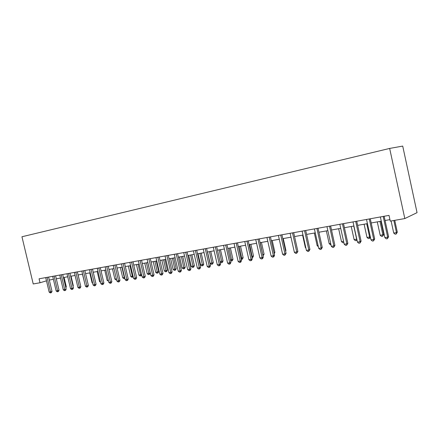 <?xml version="1.0" encoding="UTF-8"?>
<svg xmlns="http://www.w3.org/2000/svg" width="439" height="439" viewBox="0 0 439 439"><rect width="100%" height="100%" fill="white"/><g stroke="black" fill="none" stroke-linecap="round" stroke-linejoin="round"><path stroke-width="0.66" d="M40.02 282.76L39.076 278.798L389.014 215.379L390.266 221.124L404.813 218.567L417.05 212.652L402.717 146.088L389.656 148.431L21.95 236.758L33.221 283.956L40.02 282.76L46.474 280.834M404.813 218.567L389.656 148.431M49.311 280.044L53.388 279.319M56.313 278.803L60.489 278.063M63.435 277.541L67.716 276.779M70.684 276.252L75.08 275.472M78.071 274.946L82.576 274.145M85.583 273.612L90.209 272.789M93.244 272.251L97.99 271.412M101.041 270.868L105.909 270.007M108.987 269.458L113.986 268.575M117.087 268.026L122.218 267.115M125.34 266.561L130.602 265.628M133.747 265.068L139.158 264.108M142.324 263.548L147.877 262.566M151.071 261.995L156.772 260.986M159.994 260.415L165.849 259.378M169.092 258.801L175.112 257.737M178.377 257.155L184.561 256.058M187.854 255.476L194.208 254.346M197.528 253.758L204.058 252.601M207.406 252.008L214.117 250.817M217.492 250.219L224.395 248.995M227.792 248.392L234.892 247.135M238.317 246.526L245.62 245.231M249.072 244.616L256.585 243.288M260.069 242.668L267.801 241.296M271.307 240.676L279.264 239.266M282.804 238.635L290.997 237.186M294.564 236.55L302.998 235.057M306.592 234.421L315.279 232.879M318.906 232.236L327.856 230.651M331.511 229.998L340.73 228.362M344.417 227.709L353.922 226.025M357.642 225.366L367.438 223.627M371.191 222.963L381.293 221.174M385.074 220.499L389.942 219.637M383.192 216.432L387.692 237.192L384.877 237.653L380.361 216.943M384.152 216.257L388.597 236.72L387.692 237.192L387.439 238.657L386.315 238.838L384.877 237.653M388.597 236.72L387.439 238.657M391.105 220.976L393.723 233.054L396.466 232.599L397.311 232.16L394.749 220.334M397.311 232.16L396.203 234.02L396.466 232.599L393.843 220.493M396.203 234.02L395.111 234.201L393.723 233.054M369.276 218.957L373.743 239.458L370.993 239.903L366.516 219.456M370.275 218.776L374.686 238.981L373.743 239.458L373.518 240.896L372.415 241.071L370.993 239.903M374.686 238.981L373.518 240.896M355.7 221.415L360.128 241.664L357.445 242.098L353.011 221.904M356.737 221.229L361.105 241.187L360.128 241.664L359.931 243.085L358.861 243.255L357.445 242.098M361.105 241.187L359.931 243.085M342.453 223.819L346.843 243.815L344.225 244.243L339.83 224.291M343.523 223.621L347.853 243.338L346.843 243.815L346.673 245.214L345.625 245.385L344.225 244.243M347.853 243.338L346.673 245.214M377.282 221.882L380.201 235.282L382.879 234.843L383.763 234.399L380.898 221.24M383.763 234.399L382.649 236.242L382.879 234.843L379.96 221.41M382.649 236.242L381.573 236.418L380.201 235.282M364.107 224.219L366.999 237.461L369.616 237.033L366.713 223.758M370.351 236.972L369.775 238.229L368.359 238.58L366.999 237.461M369.408 238.41L369.616 237.033L370.291 236.698M351.233 226.502L354.103 239.59L356.655 239.167L353.779 226.052M356.995 240.04L355.453 240.693L354.103 239.59M356.473 240.528L356.792 239.107M329.524 226.162L333.876 245.922L331.319 246.334L326.956 226.623M330.622 225.959L334.919 245.439L333.876 245.922L333.728 247.3L332.707 247.464L331.319 246.334M334.919 245.439L333.728 247.3M338.656 228.735L341.504 241.669L343.583 241.324M343.863 242.586L342.843 242.762L341.504 241.669M316.898 228.45L321.211 247.975L318.714 248.381L314.39 228.9M318.023 228.242L322.281 247.492L321.211 247.975L321.09 249.33L320.091 249.495L318.714 248.381M322.281 247.492L321.09 249.33M304.562 230.684L308.842 249.983L306.4 250.378L302.114 231.128M305.714 230.475L309.939 249.5L308.842 249.983L308.743 251.317L307.766 251.476L306.4 250.378M309.939 249.5L308.743 251.317M292.511 232.868L296.753 251.942L294.371 252.326L290.119 233.301M293.691 232.654L297.883 251.459L296.753 251.942L296.682 253.259L295.727 253.413L294.371 252.326M297.883 251.459L296.682 253.259M280.735 235.002L284.944 253.857L282.612 254.236L278.397 235.425M281.942 234.783L286.096 253.369L284.944 253.857L284.889 255.158L283.956 255.306L282.612 254.236M286.096 253.369L284.889 255.158M269.222 237.087L273.398 255.728L271.121 256.096L266.939 237.504M270.451 236.868L274.573 255.246L273.398 255.728L273.365 257.013L272.454 257.161L271.121 256.096M274.573 255.246L273.837 256.815L273.365 257.013M326.364 230.914L329.184 243.7L330.682 243.453M330.957 244.704L330.518 244.781L329.184 243.7M314.346 233.043L317.15 245.686L318.083 245.533M318.33 246.641L317.15 245.686M302.597 235.128L305.374 247.623L305.774 247.558M305.879 248.035L305.374 247.623M285.509 250.735L285.937 250.559L283.254 238.558M285.937 250.559L285.619 251.24M257.967 239.129L262.11 257.561L259.883 257.918L255.734 239.535M259.219 238.904L263.307 257.073L262.11 257.561L262.094 258.823L261.205 258.972L259.883 257.918M263.307 257.073L262.571 258.631L262.094 258.823M274.013 252.738L274.891 252.387L272.229 240.512M274.891 252.387L274.243 253.764M246.959 241.121L251.07 259.35L248.886 259.701L244.775 241.521M248.233 240.89L252.288 258.862L251.07 259.35L251.07 260.601L250.197 260.739L248.886 259.701M252.288 258.862L251.558 260.404L251.07 260.601M262.763 254.653L264.08 254.17L261.441 242.427M262.923 255.361L260.234 242.641M264.08 254.17L263.021 255.805M236.193 243.074L240.265 261.101L238.136 261.446L234.053 243.464M237.483 242.844L241.505 260.618L240.265 261.101L240.287 262.335L239.436 262.473L238.136 261.446M241.505 260.618L240.781 262.138L240.287 262.335M251.75 256.475L253.495 255.921L250.872 244.298M253.495 255.921L252.798 257.397L252.332 257.583L249.654 244.518M252.332 257.583L252.008 257.633M225.657 244.984L229.696 262.813L227.611 263.153L223.561 245.363M226.963 244.748L230.952 262.33L229.696 262.813L229.734 264.031L228.9 264.168L227.611 263.153M230.952 262.33L230.239 263.839L229.734 264.031M240.973 258.247L243.129 257.633L240.528 246.136M243.129 257.633L242.438 259.092L241.96 259.279L239.288 246.356M241.96 259.279L241.231 259.4M215.34 246.855L219.352 264.492L217.31 264.821L213.294 247.223M216.668 246.614L220.625 264.009L219.352 264.492L219.407 265.694L218.589 265.825L217.31 264.821M220.625 264.009L219.917 265.496L219.407 265.694M230.426 259.987L232.977 259.306L230.398 247.931M232.977 259.306L232.291 260.755L231.808 260.942L229.142 248.156M231.808 260.942L230.596 260.75M205.249 248.683L209.222 266.133L207.224 266.462L203.241 249.045M206.588 248.441L210.517 265.65L209.222 266.133L209.293 267.324L208.492 267.45L207.224 266.462M210.517 265.65L209.809 267.126L209.293 267.324M220.098 261.693L223.034 260.953L220.471 249.692M223.034 260.953L222.348 262.385L221.865 262.571L219.198 249.917M221.865 262.571L221.075 262.698L220.169 261.984M195.36 250.477L199.306 267.741L197.347 268.059L193.396 250.834M196.721 250.23L200.618 267.258L199.306 267.741L199.394 268.915L198.609 269.041L197.347 268.059M200.618 267.258L199.915 268.717L199.394 268.915M185.681 252.227L189.593 269.316L187.678 269.628L183.754 252.579M187.052 251.981L190.921 268.833L189.593 269.316L189.692 270.473L188.929 270.6L187.678 269.628M190.921 268.833L190.224 270.281L189.692 270.473M176.198 253.951L180.083 270.863L178.201 271.165L174.31 254.291M177.581 253.698L181.417 270.375L180.083 270.863L180.193 272.004L179.441 272.125L178.201 271.165M181.417 270.375L180.731 271.807L180.193 272.004M166.908 255.635L170.76 272.372L168.916 272.674L165.059 255.97M168.302 255.377L172.11 271.889L170.76 272.372L170.886 273.502L170.151 273.618L168.916 272.674M172.11 271.889L171.424 273.305L170.886 273.502M157.799 257.281L161.623 273.854L159.818 274.145L155.988 257.611M159.209 257.029L162.984 273.371L161.623 273.854L161.761 274.968L161.042 275.088L159.818 274.145M162.984 273.371L162.309 274.776L161.761 274.968M148.876 258.9L152.668 275.308L150.901 275.593L147.098 259.224M150.297 258.642L154.045 274.825L152.668 275.308L152.821 276.411L152.113 276.521L150.901 275.593M154.045 274.825L153.37 276.213L152.821 276.411M140.123 260.486L143.888 276.729L142.154 277.009L138.384 260.804M141.556 260.228L145.276 276.246L143.888 276.729L144.052 277.821L143.355 277.931L142.154 277.009M145.276 276.246L144.607 277.624L144.052 277.821M131.541 262.045L135.278 278.128L133.577 278.403L129.834 262.352M132.984 261.781L136.677 277.646L135.278 278.128L135.453 279.204L134.773 279.314L133.577 278.403M136.677 277.646L136.013 279.012L135.453 279.204M123.129 263.565L126.838 279.495L125.17 279.764L121.455 263.872M124.577 263.307L128.243 279.017L126.838 279.495L127.019 280.559L126.355 280.669L125.17 279.764M128.243 279.017L127.584 280.367L127.019 280.559M114.87 265.063L118.552 280.839L116.917 281.103L113.229 265.359M116.33 264.799L119.968 280.362L118.552 280.839L118.749 281.893L118.091 281.997L116.917 281.103M119.968 280.362L119.315 281.701L118.749 281.893M106.77 266.533L110.425 282.156L108.823 282.42L105.162 266.824M108.241 266.264L111.852 281.679L110.425 282.156L110.633 283.199L109.986 283.303L108.823 282.42M111.852 281.679L111.199 283.007L110.633 283.199M98.824 267.971L102.452 283.451L100.877 283.704L97.244 268.256M100.301 267.702L103.884 282.974L102.452 283.451L102.666 284.477L102.035 284.582L100.877 283.704M103.884 282.974L103.236 284.285L102.666 284.477M91.021 269.387L94.626 284.719L93.079 284.971L89.468 269.667M92.503 269.118L96.064 284.242L94.626 284.719L94.846 285.74L94.226 285.838L93.079 284.971M96.064 284.242L95.422 285.548L94.846 285.74M83.366 270.775L86.938 285.965L85.418 286.212L81.841 271.05M84.853 270.506L88.387 285.493L86.938 285.965L87.174 286.974L86.565 287.068L85.418 286.212M88.387 285.493L87.751 286.782L87.174 286.974M75.848 272.136L79.399 287.188L77.906 287.43L74.35 272.405M77.341 271.867L80.847 286.716L79.399 287.188L79.635 288.187L79.036 288.28L77.906 287.43M80.847 286.716L80.216 287.995L79.635 288.187M68.462 273.475L71.991 288.39L70.525 288.626L66.997 273.738M69.966 273.201L73.445 287.918L71.991 288.39L72.237 289.378L71.65 289.471L70.525 288.626M73.445 287.918L72.819 289.186L72.237 289.378M61.213 274.787L64.714 289.57L63.271 289.806L59.77 275.05M62.717 274.518L66.174 289.098L64.714 289.57L64.967 290.547L64.39 290.64L63.271 289.806M66.174 289.098L65.554 290.355L64.967 290.547M54.09 276.082L57.564 290.728L56.148 290.958L52.675 276.334M55.599 275.807L59.029 290.261L57.564 290.728L57.827 291.694L57.262 291.787L56.148 290.958M59.029 290.261L58.414 291.507L57.827 291.694M207.537 251.986L210.127 263.34L212.053 263.021L213.288 262.56L210.747 251.415M213.288 262.56L212.613 263.982L212.119 264.163L209.458 251.646M212.119 264.163L211.346 264.289L210.127 263.34M198.027 253.671L200.601 264.909L202.489 264.596L203.74 264.141L201.216 253.105M203.74 264.141L203.065 265.546L202.566 265.727L199.915 253.336M202.566 265.727L201.808 265.853L200.601 264.909M188.71 255.322L191.261 266.451L193.116 266.144L194.378 265.688L191.876 254.763M194.378 265.688L193.709 267.077L193.204 267.263L190.559 254.993M193.204 267.263L192.463 267.384L191.261 266.451M179.573 256.941L182.108 267.96L183.925 267.658L185.198 267.203L182.717 256.387M185.198 267.203L184.539 268.58L184.029 268.767L181.389 256.623M184.029 268.767L183.299 268.882L182.108 267.96M170.617 258.533L173.131 269.442L174.914 269.145L176.198 268.69L173.734 257.978M176.198 268.69L175.54 270.056L175.029 270.237L172.395 258.214M175.029 270.237L174.316 270.353L173.131 269.442M161.832 260.091L164.323 270.89L166.074 270.605L167.374 270.15L164.927 259.542M167.374 270.15L166.721 271.5L166.2 271.681L163.577 259.778M166.2 271.681L165.503 271.796L164.323 270.89M153.211 261.617L155.686 272.317L157.403 272.032L158.715 271.576L156.284 261.073M158.715 271.576L158.067 272.915L157.541 273.102L154.923 261.315M157.541 273.102L156.855 273.212L155.686 272.317M144.755 263.12L147.213 273.716L148.898 273.437L150.22 272.981L147.806 262.577M150.22 272.981L149.573 274.309L149.046 274.49L146.434 262.818M149.046 274.49L148.371 274.6L147.213 273.716M136.458 264.591L138.9 275.088L140.546 274.814L138.104 264.294M141.649 274.836L141.243 275.676L140.046 275.966L138.9 275.088M140.71 275.857L140.546 274.814L141.561 274.468M128.314 266.034L130.734 276.433L132.358 276.164L129.928 265.749M133.193 276.746L131.876 277.305L130.734 276.433M132.523 277.196L132.358 276.164L133.006 275.944M120.319 267.45L122.722 277.755L124.314 277.492L121.905 267.17M124.846 278.392L123.858 278.617L122.722 277.755M124.495 278.513L124.314 277.492L124.616 277.393M112.466 268.844L114.853 279.05L116.379 278.803M116.587 279.687L115.984 279.906L114.853 279.05M104.756 270.21L107.132 280.329L108.285 280.137M108.515 281.13L107.132 280.329M97.189 271.554L99.543 281.58L100.344 281.443M100.553 282.343L99.543 281.58M89.754 272.871L92.091 282.809L92.552 282.732M92.673 283.243L92.091 282.809M82.444 274.166L84.897 283.995M80.332 284.538L78.126 274.935M72.945 285.805L73.302 285.69L71.052 276.186M73.302 285.69L73.039 286.212M47.094 277.349L50.545 291.869L49.152 292.094L45.7 277.602M48.608 277.075L52.016 291.397L50.545 291.869L50.814 292.824L50.255 292.912L49.152 292.094M52.016 291.397L51.401 292.632L50.814 292.824M65.685 287.046L66.327 286.843L64.099 277.421M66.327 286.843L65.861 287.786M383.214 216.575L383.774 216.328M369.298 219.094L369.885 218.847M355.722 221.552L356.331 221.3M342.475 223.95L343.106 223.698M329.546 226.294L330.194 226.041M316.914 228.582L317.584 228.324M304.584 230.815L305.264 230.557M292.533 232.994L293.23 232.736M280.757 235.128L281.47 234.87M269.244 237.214L269.974 236.95M257.989 239.25L258.73 238.992M246.981 241.247L247.733 240.984M236.215 243.195L236.978 242.932M225.673 245.105L226.453 244.841M215.362 246.97L216.153 246.707M205.265 248.803L206.067 248.534M195.382 250.592L196.189 250.323M185.702 252.343L186.52 252.079M176.22 254.06L177.043 253.797M166.924 255.745L167.758 255.476M157.821 257.397L158.66 257.128M148.892 259.01L149.743 258.741M140.145 260.596L140.996 260.327M131.563 262.149L132.424 261.88M123.145 263.674L124.012 263.405M114.892 265.167L115.764 264.904M106.792 266.638L107.665 266.369M98.841 268.075L99.724 267.806M91.043 269.491L91.927 269.222M83.383 270.874L84.272 270.611M75.865 272.235L76.759 271.971M68.484 273.574L69.378 273.31M61.23 274.885L62.129 274.622M54.107 276.175L55.012 275.911M47.11 277.443L48.016 277.179"/></g></svg>
